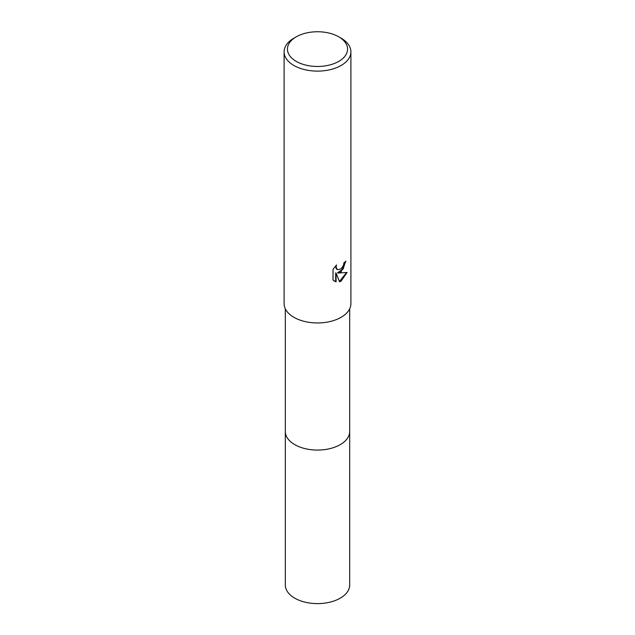 <?xml version="1.0" encoding="UTF-8"?>
<svg xmlns="http://www.w3.org/2000/svg" width="635" height="635" viewBox="0 0 635 635"><rect width="100%" height="100%" fill="white"/><g stroke="black" fill="none" stroke-linecap="round" stroke-linejoin="round"><path stroke-width="0.95" d="M349.679 431.149A32.187 18.582 180 0 1 349.687 431.49A32.179 18.582 180 0 1 340.257 444.627A32.179 18.582 180 0 1 305.189 448.651A32.179 18.582 180 0 1 285.321 431.49A32.187 18.582 180 0 1 285.321 431.149M349.679 431.244A32.179 18.582 180 0 1 340.257 444.627A32.179 18.582 180 0 1 304.99 448.612A32.179 18.582 180 0 1 285.321 431.244M341.122 271.844L337.923 273.05L347.075 272.463L341.122 281.122L339.55 281.789L336.082 273.145L336.082 281.861L333.034 280.075L333.034 269.311L336.55 264.962L336.074 267.097L337.368 269.653L341.122 268.954L343.535 265.097L343.884 262.866A33.401 19.288 0 0 0 345.916 261.175L341.122 271.844M338.757 36.83L341.122 38.195A33.401 19.288 180 0 1 350.901 51.832A33.401 19.288 180 0 1 341.122 65.469A33.401 19.288 180 0 1 304.721 69.652A33.401 19.288 180 0 1 284.099 51.832A33.401 19.288 180 0 1 293.878 38.195L296.243 36.83A30.067 17.359 180 0 1 338.757 36.83A30.067 17.359 180 0 1 338.757 61.381A30.067 17.359 180 0 1 296.243 61.381A30.067 17.359 180 0 1 296.243 36.83L293.878 38.195M350.901 51.832L350.901 303.665A33.401 19.288 180 0 1 341.122 317.302A33.401 19.288 180 0 1 304.721 321.485A33.401 19.288 180 0 1 284.099 303.665L284.099 51.832M345.503 261.556L343.138 269.01L337.526 272.82L337.923 273.05M337.177 269.526L336.018 268.399L335.82 265.7M334.272 281.091L335.685 281.63L335.685 272.907L336.082 273.145M339.431 281.472L346.543 272.598M335.685 281.63L336.082 281.861M285.313 431.49A32.187 18.582 180 0 0 294.743 444.627A32.187 18.582 180 0 0 329.819 448.659A32.187 18.582 180 0 0 349.687 431.49L349.679 585.025A32.179 18.582 180 0 1 329.811 602.194A32.179 18.582 180 0 1 294.743 598.162A32.179 18.582 180 0 1 285.321 585.025L285.321 308.84M337.368 269.653L336.971 269.423M349.679 431.49L349.679 308.84"/></g></svg>
